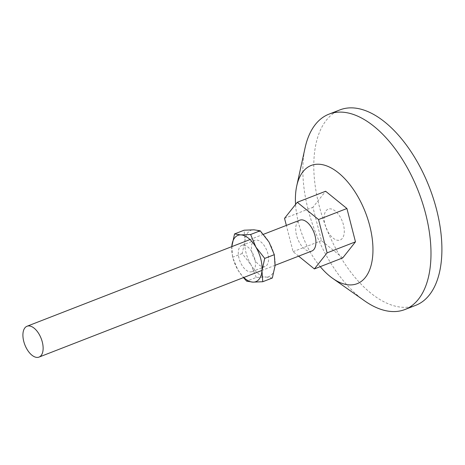 <?xml version="1.0" encoding="UTF-8"?>
<svg xmlns="http://www.w3.org/2000/svg" width="465" height="465" viewBox="0 0 465 465"><rect width="100%" height="100%" fill="white"/><g stroke="black" fill="none" stroke-linecap="round" stroke-linejoin="round"><path stroke-width="0.35" stroke-dasharray="2.33 1.74" d="M343.466 224.903A16.548 8.742 -111.2 0 0 330.15 208.832A16.548 8.742 -111.2 0 0 324.913 224.252A16.548 8.742 -111.2 0 0 338.235 240.318A16.548 8.742 -111.2 0 0 343.466 224.903A16.548 8.742 -111.2 0 0 330.15 208.832A16.548 8.742 -111.2 0 0 324.913 224.252A16.548 8.742 -111.2 0 0 338.235 240.318A16.548 8.742 -111.2 0 0 343.466 224.903M342.746 257.901L321.46 240.638L312.904 207.314L325.634 191.249M311.817 251.03A16.548 8.742 68.8 0 1 296.542 235.278A16.548 8.742 68.8 0 1 299.826 220.183M298.629 256.157L293.09 251.67L286.353 225.42M284.534 218.347L312.904 207.314M293.09 251.67L321.46 240.638M256.267 277.436L250.972 264.806A24.825 13.119 -111.2 0 0 266.056 277.041L256.267 277.436L246.677 281.168M272.333 278.006L266.056 277.041A24.825 13.119 -111.2 0 0 275.071 265.66A24.825 13.119 -111.2 0 0 269.008 242.044A24.825 13.119 -111.2 0 0 253.925 229.815A24.825 13.119 -111.2 0 0 244.91 241.196A24.825 13.119 -111.2 0 0 250.972 264.806L242.166 253.541L244.91 241.196L244.137 230.21M242.166 253.541L232.581 257.267L237.877 269.898A24.825 13.119 -111.2 0 0 243.782 277.483M231.814 246.287L232.581 257.267M239.01 258.238A14.066 7.434 68.8 0 1 241.8 245.404A14.066 7.434 68.8 0 1 253.826 255.826A14.066 7.434 68.8 0 1 251.995 271.63A14.066 7.434 68.8 0 1 239.01 258.238M231.785 246.636A24.825 13.119 -111.2 0 0 237.877 269.898L243.445 277.617M252.106 253.146A14.066 7.434 68.8 0 1 254.896 240.318A14.066 7.434 68.8 0 1 266.916 250.734A14.066 7.434 68.8 0 1 265.085 266.538A14.066 7.434 68.8 0 1 252.106 253.146M320.246 266.654A63.438 33.521 68.8 0 1 295.566 204.426M364.519 300.797A104.805 55.382 68.8 0 1 305.069 147.887M415.82 305.29A104.805 55.382 68.8 0 1 326.221 227.676A104.805 55.382 68.8 0 1 339.863 109.92M263.446 234.325L250.013 239.551M275.1 265.306L262.004 270.398M251.995 271.63L265.085 266.538M241.8 245.404L254.896 240.318"/><path stroke-width="0.7" d="M286.353 225.42L284.534 218.347L297.263 202.281L325.634 191.249L346.919 208.512L355.475 241.841L342.746 257.901L314.375 268.933L298.629 256.157M23.744 341.345A16.548 8.742 -111.2 0 0 39.019 357.097A16.548 8.742 -111.2 0 0 41.17 338.503A16.548 8.742 -111.2 0 0 27.022 326.25A16.548 8.742 -111.2 0 0 23.744 341.345M263.446 234.325L299.826 220.183A16.548 8.742 68.8 0 1 315.096 235.935A16.548 8.742 68.8 0 1 311.817 251.03L275.1 265.306M297.263 202.281L318.548 219.544L327.104 252.867L314.375 268.933M318.548 219.544L346.919 208.512M327.104 252.867L355.475 241.841M234.552 233.936L231.785 246.636A24.825 13.119 -111.2 0 1 231.814 246.287A24.825 13.119 -111.2 0 1 240.835 234.901L234.552 233.936L244.137 230.21L253.925 229.815L260.208 230.78L269.008 242.044L274.304 254.675L275.071 265.66L272.333 278.006L262.748 281.732L252.96 282.133L246.677 281.168L243.445 277.617M262.748 281.732L261.975 270.746L264.719 258.401L255.913 247.136L250.623 234.505L240.835 234.901A24.825 13.119 -111.2 0 1 255.913 247.136A24.825 13.119 -111.2 0 1 261.975 270.746A24.825 13.119 -111.2 0 1 252.96 282.133A24.825 13.119 -111.2 0 1 243.782 277.483M274.304 254.675L264.719 258.401M260.208 230.78L250.623 234.505M295.566 204.426A63.438 33.521 68.8 0 1 296.751 185.861A63.438 33.521 68.8 0 1 331.359 168.057A63.438 33.521 68.8 0 1 369.751 225.827A63.438 33.521 68.8 0 1 332.737 278.413A63.438 33.521 68.8 0 1 320.246 266.654M296.751 185.861L305.069 147.887A104.805 55.382 68.8 0 1 328.947 114.163A104.805 55.382 68.8 0 1 425.678 213.917A104.805 55.382 68.8 0 1 404.905 309.533A104.805 55.382 68.8 0 1 364.519 300.797L332.737 278.413M328.947 114.163L339.863 109.92A104.805 55.382 68.8 0 1 436.589 209.674A104.805 55.382 68.8 0 1 415.82 305.29L404.905 309.533M250.013 239.551L27.022 326.25M262.004 270.398L39.019 357.097"/></g></svg>
